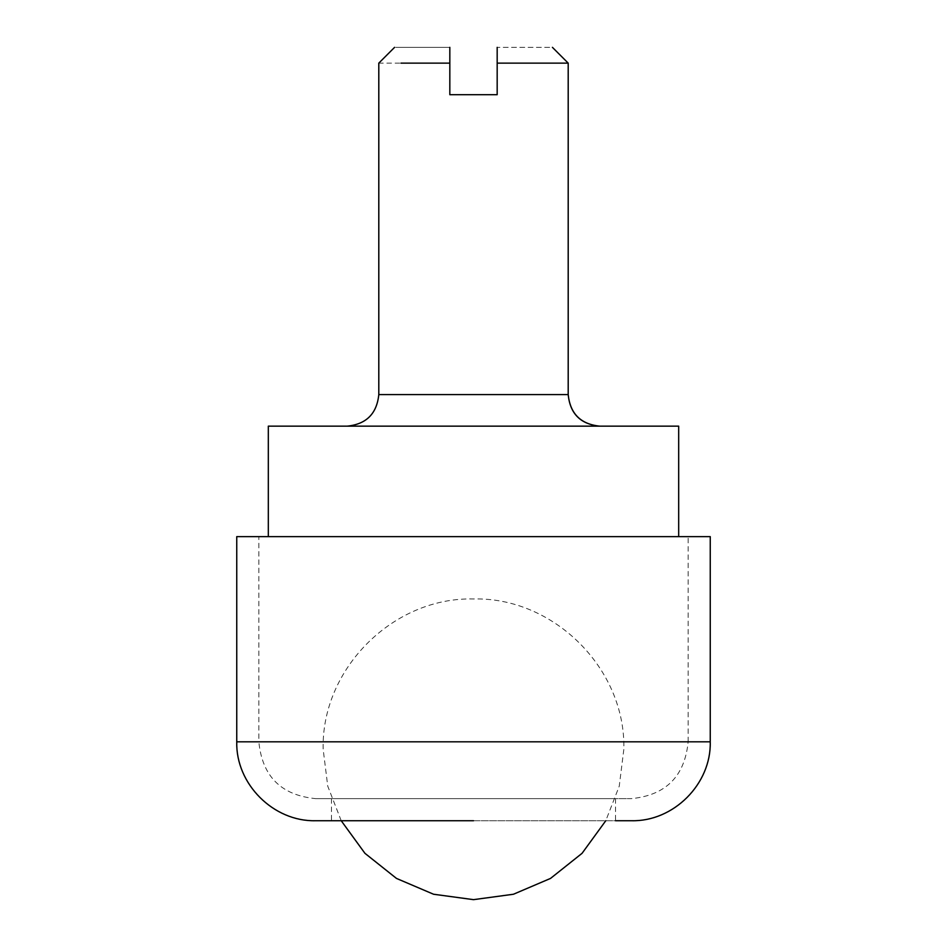 <?xml version="1.0" encoding="UTF-8"?>
<svg xmlns="http://www.w3.org/2000/svg" width="947" height="947" viewBox="0 0 947 947"><rect width="100%" height="100%" fill="white"/><g stroke="black" fill="none" stroke-linecap="round" stroke-linejoin="round"><path stroke-width="0.71" stroke-dasharray="4.74 3.55" d="M678.679 536.629L268.321 536.629L268.321 426.15L678.679 426.15L678.679 536.629M347.229 426.15L599.771 426.15L347.229 426.15C366.418 424.28 376.942 413.756 378.812 394.579L568.2 394.579M449.825 47.35C377.664 47.35 377.664 47.35 449.825 47.35L449.825 63.129L378.8 63.129M449.825 63.129L449.825 94.7L497.175 94.7L497.175 47.35C569.336 47.35 569.336 47.35 497.175 47.35M546.017 63.129L497.175 63.129M688.149 536.629L473.5 536.629L688.149 536.629L688.149 741.821L473.5 741.821L688.149 741.821C684.788 776.327 665.848 795.267 631.329 798.641L473.5 798.641L631.329 798.641M317.801 536.629L473.5 536.629L317.801 536.629M710.25 536.629L236.75 536.629M315.671 798.641L473.5 798.641L315.671 798.641C281.152 795.267 262.212 776.327 258.851 741.821L473.5 741.821L258.851 741.821L258.851 536.629M473.5 798.641L615.514 798.641L473.5 798.641M615.514 798.641L615.514 820.729L331.486 820.729L631.329 820.729M341.216 820.729L327.745 786.14L323.164 749.314C321.092 668.984 393.171 596.906 473.5 598.978C553.829 596.906 625.908 668.984 623.836 749.314L619.255 786.14L605.784 820.729M710.25 741.821L236.75 741.821M331.486 798.641L331.486 820.729"/><path stroke-width="1.42" d="M268.321 536.629L678.679 536.629L678.679 426.15L268.321 426.15L268.321 536.629M497.175 47.35C569.336 47.35 569.336 47.35 497.175 47.35L497.175 63.129L568.2 63.129L568.2 394.579C570.058 413.756 580.582 424.28 599.759 426.15C580.665 424.209 570.141 413.685 568.2 394.579L378.8 394.579C376.859 413.685 366.335 424.209 347.229 426.15L347.241 426.15M497.175 63.129L497.175 94.7L449.825 94.7L449.825 47.35C377.664 47.35 377.664 47.35 449.825 47.35M400.983 63.129L449.825 63.129M315.671 820.729L473.5 820.729L315.671 820.729C273.494 821.818 235.661 783.986 236.75 741.821L236.75 536.629L710.25 536.629L710.25 741.821C711.339 783.986 673.506 821.818 631.329 820.729L615.514 820.729M341.216 820.729L364.938 853.318L396.485 878.425L433.56 894.24L473.5 899.65L513.452 894.24L550.515 878.425L582.062 853.318L605.784 820.729M236.75 741.821L710.25 741.821M378.8 394.579L378.8 63.129L394.579 47.35M568.2 63.129L552.421 47.35"/></g></svg>
